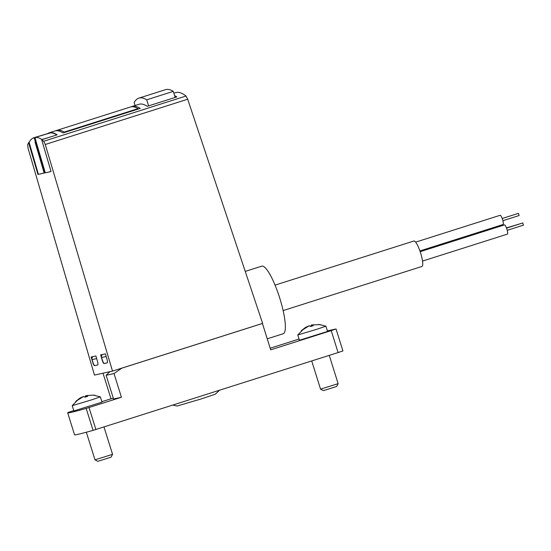<?xml version="1.0" encoding="UTF-8"?>
<svg xmlns="http://www.w3.org/2000/svg" width="551" height="551" viewBox="0 0 551 551"><rect width="100%" height="100%" fill="white"/><g stroke="black" fill="none" stroke-linecap="round" stroke-linejoin="round"><path stroke-width="0.83" d="M36.173 141.827L35.471 142.041L33.983 137.688A138.108 29.113 -106.6 0 0 29.12 142.358L38.384 174.316L37.957 174.447L28.576 142.64L27.626 144.823L28.067 148.302L94.462 375.093L112.507 371.092L262.62 323.389L187.691 99.228L186.045 96.026C181.988 92.871 178.531 91.735 175.686 92.616L173.861 93.195M112.507 371.092L45.265 144.486L43.729 141.249L41.683 139.734L57.132 134.823C54.046 132.791 51.333 132.144 48.998 132.874L47.276 133.728M37.957 174.447L44.176 173.069L35.064 142.158L35.732 142.013L44.838 172.918L51.057 171.54L41.683 139.734M104.015 363.564L107.259 362.847C107.638 362.503 107.541 361.27 106.963 359.149L105.399 353.845L100.654 354.899L102.21 360.202C102.892 362.331 103.492 363.453 104.015 363.564L104.249 363.488A3.685 0.778 72.4 0 1 102.39 360.147L101.563 357.509A2.762 2.7 -102.5 0 1 102.479 354.493M94.517 365.671L97.761 364.955C98.14 364.61 98.044 363.378 97.465 361.256L95.902 355.953L91.156 357.007L92.72 362.31C93.394 364.438 93.994 365.561 94.517 365.671L94.751 365.595A3.685 0.778 72.4 0 1 92.892 362.255L92.065 359.617A2.762 2.7 -102.5 0 1 92.981 356.6M175.19 97.437L173.289 91.37A138.108 29.072 -107.6 0 0 165.479 89.675L138.886 98.126A138.108 29.072 72.4 0 1 146.697 99.821L148.598 105.888M135.078 105.523L134.162 102.603A138.108 29.072 72.4 0 1 138.886 98.126M48.998 132.874L54.873 131.007A138.108 29.072 72.4 0 1 63.062 132.943L140.264 108.409A138.108 29.072 -107.6 0 0 132.075 106.474L138.935 104.297A138.108 29.072 72.4 0 1 147.255 106.315L176.843 96.907A138.108 29.072 -107.6 0 0 174.633 95.654M28.576 142.64L29.093 142.475M132.075 106.474A138.108 29.072 -107.6 0 0 131.234 106.811M49.177 133.246L33.983 137.688L49.073 133.19M56.863 134.912A138.108 29.113 -106.6 0 0 50.182 132.943L50.169 132.949M38.384 174.316L44.163 173.035M35.471 142.041L35.064 142.158M42.034 139.623L41.931 139.513A138.108 29.113 -106.6 0 0 35.092 137.447L36.187 141.876L35.732 142.013M51.05 171.506L44.838 172.918M45.272 172.794L36.159 141.882M35.092 137.447L50.182 132.943L35.085 137.447M173.289 91.37L146.697 99.821M55.747 130.794A138.108 29.072 72.4 0 1 56.588 130.463A138.108 29.072 72.4 0 1 64.267 132.082L64.405 132.516M64.267 132.082L138.039 108.637L138.177 109.07M138.039 108.637A138.108 29.072 -107.6 0 0 130.36 107.018L56.588 130.463M267.242 338.81L283.235 333.727A35.45 7.459 -107.6 0 0 279.812 298.318A35.45 7.459 -107.6 0 0 261.766 266.161L245.25 271.409M283.131 310.571L421.942 266.47A13.348 2.81 -107.6 0 0 420.654 253.129A13.348 2.81 -107.6 0 0 413.856 241.021L275.045 285.129M415.619 242.151L500.15 215.289A4.835 1.019 72.4 0 1 500.17 215.289A4.835 1.019 72.4 0 1 502.608 219.677A4.835 1.019 72.4 0 1 503.077 224.505L419.917 250.932M420.11 251.476L502.016 225.449A4.835 1.019 72.4 0 1 502.03 225.442A4.835 1.019 72.4 0 1 502.374 225.573M420.179 251.69L504.482 224.898A4.835 1.019 72.4 0 1 504.502 224.898A4.835 1.019 72.4 0 1 506.941 229.285A4.835 1.019 72.4 0 1 507.409 234.113L422.521 261.084M502.209 218.506L518.429 213.347L519.118 215.544L502.905 220.696M506.541 228.114L522.754 222.955L523.45 225.152L507.237 230.304M506.459 227.9L520.488 223.678M308.636 325.999L305.653 327.342L301.259 330.724L309.194 325.765L310.592 326.495L311.267 325.056L311.604 326.144M301.259 330.724L301.927 330.51M83.07 396.686L80.081 398.029L75.687 401.417L83.628 396.458L85.026 397.188L85.694 395.742L86.039 396.83M75.687 401.417L76.362 401.204M312.176 325.958L311.852 324.925L313.257 325.655L310.592 326.495M317.665 329.016L297.795 334.974L299.441 340.249L327.556 331.44L325.903 326.171L317.665 329.016M311.852 324.925L320.62 324.629M86.61 396.644L86.287 395.611L87.685 396.341L85.026 397.188M92.093 399.702L72.222 405.667L73.875 410.943L101.99 402.134L100.337 396.865L92.093 399.702M86.287 395.611L93.305 395.095L100.337 396.865M93.305 395.095L95.054 395.322M107.321 362.806L104.249 363.488M97.823 364.914L94.751 365.595M299.062 339.037L270.183 348.211M102.996 373.199L111.013 398.786L101.852 401.693M73.772 410.619L68.345 412.382A138.108 2.541 -17.4 0 0 67.683 412.871A138.108 2.541 -17.4 0 0 86.176 408.422L121.434 397.257L113.568 399L106.136 375.3L109.883 371.67M67.683 412.871L74.564 434.829A138.108 2.541 -17.4 0 0 93.057 430.379L338.094 352.564L331.213 330.6L270.693 349.83L262.434 323.478L121.757 368.178L114.009 373.557L121.434 397.257M114.009 373.557L106.136 375.3M331.213 330.6L336.034 328.968L327.377 330.875M338.094 352.564L342.915 350.932L336.034 328.968M113.334 398.27L111.013 398.786M111.075 457.165L97.823 461.325L94.986 459.837L112.556 454.334L111.075 457.165M336.647 386.478L323.389 390.631L320.551 389.151L338.128 383.648L336.647 386.478M43.729 141.249L186.045 96.026M45.265 144.486L187.691 99.228M49.191 137.351L41.931 139.513M35.14 138.322L34.431 138.528M95.895 429.518L89.014 407.561M106.178 356.483L101.563 357.509M96.68 358.591L92.065 359.617M93.057 430.379L86.176 408.422M304.421 328.12L297.795 334.974M325.903 326.164L318.871 324.408M78.855 398.807L72.222 405.667M219.553 390.225L215.145 394.275L200.805 399.055L177.064 406.018L172.766 405.095M86.335 432.232L94.986 459.837M103.981 426.949L112.556 454.334M311.714 360.946L320.551 389.151M329.264 355.367L338.128 383.641"/></g></svg>
